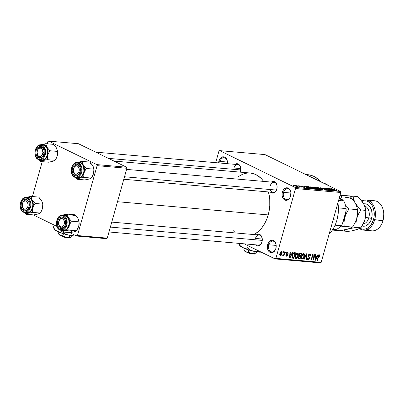<?xml version="1.0" encoding="UTF-8"?>
<svg xmlns="http://www.w3.org/2000/svg" width="404" height="404" viewBox="0 0 404 404"><rect width="100%" height="100%" fill="white"/><g stroke="black" fill="none" stroke-linecap="round" stroke-linejoin="round"><path stroke-width="0.61" d="M275.927 248.243A5.454 3.828 -85 0 0 276.023 247.884A5.454 3.828 95 0 1 275.927 248.243A5.454 3.828 95 0 1 271.897 251.944A5.454 3.828 95 0 1 268.817 244.773L267.675 244.455A6.292 4.414 95 0 1 272.508 240.208A6.292 4.414 95 0 1 276.2 245.713A6.292 4.414 95 0 1 276.003 247.96A6.292 4.414 95 0 1 275.881 248.46L274.26 251.429L272.665 252.52L270.104 252.414L268.66 251.192L267.433 248.101L267.428 245.657L268.625 242.329L270.059 240.829L272.619 240.228L274.892 241.723L276.119 244.814L275.881 248.46A6.292 4.414 95 0 1 270.104 252.414A6.292 4.414 95 0 1 267.675 244.455L268.817 244.773A5.454 3.828 95 0 1 272.851 241.077A5.454 3.828 95 0 1 276.205 245.794A5.454 3.828 -85 0 0 272.983 241.092A5.454 3.828 -85 0 0 268.817 244.773L276.174 245.42L268.817 244.773A5.454 3.828 -85 0 0 270.922 251.672A5.454 3.828 -85 0 0 275.927 248.243M290.658 195.844A5.454 3.828 -85 0 0 290.749 195.486A5.454 3.828 95 0 1 290.658 195.844A5.454 3.828 95 0 1 286.628 199.546A5.454 3.828 95 0 1 283.547 192.375L282.401 192.057A6.292 4.414 95 0 1 287.239 187.809A6.292 4.414 95 0 1 290.93 193.314A6.292 4.414 95 0 1 290.734 195.561A6.292 4.414 95 0 1 290.607 196.061L289.658 198.187L287.396 200.121L285.663 200.288L283.391 198.793L282.164 195.703L282.154 193.253L283.356 189.931L284.79 188.431L287.345 187.825L289.623 189.325L290.85 192.415L290.607 196.061A6.292 4.414 95 0 1 284.83 200.01A6.292 4.414 95 0 1 282.401 192.057L283.547 192.375A5.454 3.828 95 0 1 287.577 188.678A5.454 3.828 95 0 1 290.936 193.395A5.454 3.828 -85 0 0 287.709 188.688A5.454 3.828 -85 0 0 283.547 192.375L290.905 193.021L283.547 192.375A5.454 3.828 -85 0 0 285.653 199.273A5.454 3.828 -85 0 0 290.658 195.844M227.391 163.893L227.124 160.297L226.159 158.358L224.715 157.136L223.018 156.828L221.321 157.469L219.892 158.964L218.938 161.09A6.292 4.414 95 0 0 218.625 162.918L218.938 161.09L220.079 161.408A5.454 3.828 -85 0 0 219.811 163.024A5.454 3.828 95 0 1 220.079 161.408L227.442 162.054L220.079 161.408A5.454 3.828 95 0 1 224.114 157.712A5.454 3.828 95 0 1 227.467 162.428A5.454 3.828 -85 0 0 224.245 157.727A5.454 3.828 -85 0 0 220.079 161.408L218.938 161.09A6.292 4.414 95 0 1 223.771 156.843A6.292 4.414 95 0 1 227.467 162.347A6.292 4.414 95 0 1 227.417 163.691M276.947 188.602A5.035 3.53 95 0 1 276.861 188.931L277.033 185.744L275.892 182.861L273.766 181.462L271.306 182.078A5.873 4.121 95 0 1 277.114 186.582A5.873 4.121 95 0 1 276.927 188.683A5.873 4.121 95 0 1 276.811 189.148L276.861 188.931A5.035 3.53 -85 0 0 276.942 188.607M277.114 186.663A5.035 3.53 -85 0 0 274.139 182.33A5.035 3.53 -85 0 0 270.296 185.729A5.035 3.53 95 0 1 274.018 182.315A5.035 3.53 95 0 1 277.114 186.663M262.044 241.653L262.216 238.461L261.075 235.577L258.949 234.184L256.489 234.795A5.873 4.121 95 0 1 262.292 239.299A5.873 4.121 95 0 1 262.11 241.4A5.873 4.121 95 0 1 261.994 241.865L262.044 241.653A5.035 3.53 -85 0 0 262.125 241.324A5.035 3.53 95 0 1 262.044 241.653L262.05 241.653A5.035 3.53 95 0 1 258.318 245.066L108.989 231.977M262.297 239.38A5.035 3.53 -85 0 0 259.317 235.047A5.035 3.53 -85 0 0 255.474 238.446A5.035 3.53 95 0 1 259.201 235.032A5.035 3.53 95 0 1 262.297 239.38M240.617 170.877A5.035 3.53 95 0 1 240.531 171.21L240.703 168.019L239.562 165.135L237.436 163.741L234.977 164.352A5.873 4.121 95 0 1 240.784 168.857A5.873 4.121 95 0 1 240.597 170.958A5.873 4.121 95 0 1 240.481 171.422L240.531 171.21A5.035 3.53 -85 0 0 240.617 170.882M240.784 168.938A5.035 3.53 -85 0 0 237.81 164.605A5.035 3.53 -85 0 0 233.966 168.003A5.035 3.53 95 0 1 237.688 164.59A5.035 3.53 95 0 1 240.784 168.938M240.759 168.599L233.966 168.003L240.759 168.599M262.272 239.042L255.474 238.446L262.272 239.042M268.2 214.918L117.498 201.707L268.2 214.918A31.891 22.366 -85 0 0 268.483 191.94L269.741 199.5L269.766 205.727L268.928 211.913L267.266 217.827L264.842 223.24L261.747 227.942L258.1 231.755L253.964 234.572A31.891 22.366 -85 0 0 268.2 214.918M275.119 258.924L244.178 243.824L275.119 258.924L275.887 258.393L321.18 262.363L340.819 192.496L295.526 188.527L275.887 258.393L295.526 188.527L295.203 187.466L219.7 150.631L264.994 154.601L340.496 191.435L295.203 187.466L219.7 150.631L218.928 151.157L215.696 162.661L218.928 151.157L219.7 150.631L264.994 154.601L340.496 191.435L295.203 187.466L295.526 188.527L340.819 192.496L340.496 191.435L340.819 192.496L321.18 262.363L320.412 262.893L275.119 258.924L275.887 258.393L321.18 262.363L320.412 262.893L275.119 258.924M295.021 185.461C294.43 185.481 294.566 185.689 295.44 186.087L297.91 186.87C298.5 186.85 298.374 186.648 297.521 186.259L294.652 185.481L297.278 186.759L298.309 186.784L297.4 186.199L294.622 185.522M298.187 185.759L300.132 186.734L299.773 186.815L300.061 186.996L301.354 187.148L298.566 185.79L300.061 186.996L301.354 187.148L298.187 185.759M301.116 185.997L300.722 186.118L301.46 186.512L303.823 187.123L302.46 186.991L304.424 187.35L301.349 186.325L302.934 186.512L302.041 186.178L301.116 185.997L301.025 186.315L301.116 185.997L301.096 186.355L304.015 187.406L304.076 187.092L301.404 186.35L302.934 186.512L301.116 185.997L301.096 186.355M307.914 186.613C307.06 186.618 307.227 186.89 308.414 187.431L311.12 188.395L312.853 188.577L309.025 186.709L307.313 186.653L308.414 187.431L310.934 188.36L312.853 188.577L309.025 186.709L307.914 186.613L307.777 187.092L307.914 186.613L307.308 186.668M315.509 188.102L319.084 189.123L315.256 187.254L313.56 187.299L316.347 188.648L319.084 189.123L315.256 187.254L314.08 187.153L313.964 187.557L314.08 187.153C313.347 187.097 313.337 187.249 314.049 187.597L315.479 188.133M320.165 187.683L322.806 189.451L320.821 187.921L325.493 189.683L320.165 187.683L322.806 189.451L320.821 187.921L325.493 189.683L320.165 187.683M328.26 188.395L331.325 189.89L326.255 188.219L330.083 190.087L327.392 188.623L332.467 190.294L328.639 188.426L331.325 189.89L326.255 188.219L330.083 190.087L327.392 188.623L332.467 190.294L328.26 188.395M333.022 188.789L332.941 189.077L333.022 188.789L333.441 189.34L336.421 190.643L333.29 189.264L333.451 189.006L335.037 189.446L332.739 188.946L336.042 190.607L333.295 189.087L334.916 189.385L332.669 188.835M331.437 188.673L332.255 189.203L329.068 188.466L334.512 190.476L331.836 188.708L331.437 188.673L332.255 189.203L329.068 188.466L334.512 190.476L331.437 188.673M323.16 187.926L322.609 188.001L323.235 188.436L326.998 189.511L325.109 189.299L327.644 189.799L323.463 188.395L323.19 188.178L323.67 188.153L325.71 188.668L323.942 188.052L323.16 187.926L323.043 188.34L323.16 187.926L322.609 187.991L323.089 188.365L326.796 189.395L324.872 189.193L327.159 189.85L327.19 189.431L323.463 188.395L323.574 188.143L325.71 188.668L323.16 187.926M321.135 189.325C321.938 189.289 321.756 189.006 320.589 188.466L317.579 187.451L316.741 187.426L316.913 187.784L321.306 189.335L321.675 189.198L321.2 188.789L318.897 187.794L317.211 187.406L316.711 187.597L317.706 188.234L321.67 189.239M314.908 188.774C315.706 188.744 315.524 188.456 314.357 187.921L311.555 186.946L310.509 186.88L310.615 187.188L314.994 188.784L315.443 188.653L314.969 188.244L312.671 187.249L310.979 186.86L310.479 187.047L311.479 187.688L315.438 188.693M305.863 186.431L306.681 186.961L303.5 186.224L308.939 188.234L306.262 186.466L305.863 186.431L306.681 186.961L303.5 186.224L308.939 188.234L305.863 186.431M299.273 185.855L300.197 186.153L299.273 185.855M296.672 185.623L297.596 185.926L296.672 185.623M293.097 185.31L294.021 185.613L293.097 185.31M282.876 252.5L283.098 251.707L283.477 251.737L283.255 252.53L282.876 252.5L283.255 252.53L283.477 251.737L283.098 251.707L282.876 252.5M284.027 253.934L284.613 251.838L284.992 251.869L283.855 255.914L283.477 255.878L283.659 255.237L283.103 255.899L282.704 255.666L282.977 255.096L283.608 254.949L284.027 253.934L283.724 254.752L282.704 255.666L283.007 255.914L283.659 255.237L283.477 255.878L283.855 255.914L284.992 251.869L284.613 251.838L284.027 253.934M285.476 252.727L285.699 251.934L286.077 251.965L285.855 252.763L285.476 252.727L285.855 252.763L286.077 251.965L285.699 251.934L285.476 252.727M286.598 255.636L286.295 254.944L285.896 254.985L286.451 256.212L286.002 255.995L286.451 256.212L287.628 255.136L287.244 254.949L287.628 255.136L287.037 253.813L286.279 253.444L287.037 253.813L286.3 253.348L286.729 253.561L286.401 253.02L286.734 253.182L287.421 252.601L286.845 252.318L287.421 252.601L287.769 253.444L288.168 253.409L287.805 253.227L288.168 253.409L287.608 252.025L286.325 253.252L286.825 252.338L287.875 252.096L288.168 253.409L287.769 253.444L287.421 252.601L286.709 253.283L287.663 254.444L287.451 255.581L286.623 256.212L285.906 255.843L285.896 254.985L286.295 254.944L286.598 255.636L287.244 255.091L286.325 254.172L286.325 253.252L287.224 255.187L286.598 255.636L285.85 255.303M291.496 254.141L292.289 252.51L292.688 252.545L289.971 258.005L289.572 257.969L289.926 252.303L290.319 252.338L290.183 254.025L291.496 254.141L290.183 254.025L290.319 252.338L289.926 252.303L289.572 257.969L289.971 258.005L292.688 252.545L292.289 252.51L291.496 254.141M297.475 252.889L298.218 253.49L298.349 254.798L297.172 257.873L295.693 258.56L295.122 257.984L294.976 256.974L295.839 254.091L296.612 253.182L297.475 252.889L296.152 253.646L295.213 255.611C294.713 257.146 294.935 258.141 295.869 258.595C297.036 258.313 297.799 257.378 298.157 255.798L298.319 253.858L296.743 253.091L298.319 253.858L297.773 252.97M303.707 253.439L304.444 254.035L304.581 255.348L303.404 258.424L301.924 259.105L301.349 258.53L301.207 257.525L302.071 254.636L302.843 253.727L303.707 253.439L302.379 254.192L301.445 256.156C300.945 257.691 301.162 258.686 302.101 259.141C303.263 258.858 304.025 257.929 304.389 256.343L304.55 254.404L302.975 253.636L304.55 254.404L304.005 253.515M319.317 255.469L318.756 255.197L319.317 255.469L319.453 256.666L319.852 256.626L319.503 256.459L319.852 256.626L320.003 255.267L319.519 254.823L320.019 255.343L319.852 256.626L319.453 256.666L319.493 255.56L318.897 255.692L317.458 260.413L317.074 260.378L318.463 255.692L319.519 254.823L318.135 256.606L317.074 260.378L317.458 260.413L318.791 255.853L319.413 255.495L318.771 255.182M317.069 256.383L317.862 254.752L318.261 254.788L315.544 260.242L315.145 260.206L315.499 254.545L315.893 254.581L315.756 256.267L317.069 256.383L315.756 256.267L315.893 254.581L315.499 254.545L315.145 260.206L315.544 260.242L318.261 254.788L317.862 254.752L317.069 256.383M313.433 258.924L314.686 254.475L315.064 254.505L313.499 260.065L313.095 260.03L312.746 255.434L311.494 259.888L311.115 259.858L312.681 254.298L313.085 254.333L313.433 258.924L313.085 254.333L312.681 254.298L311.115 259.858L311.494 259.888L312.746 255.434L313.095 260.03L313.499 260.065L315.064 254.505L314.686 254.475L313.433 258.924L312.994 258.706L313.433 258.924M308.292 259.014L307.843 257.868L307.444 257.909L308.121 259.666L307.565 259.398L308.121 259.666L309.631 258.237L309.282 258.07L309.631 258.237L309.05 256.626L307.924 256.075L309.05 256.626L308.065 255.323L308.404 255.49L309.439 254.606L308.742 254.268L309.439 254.606L309.984 255.984L310.383 255.944C310.686 254.813 310.444 254.151 309.656 253.959L308.02 255.469L309.161 254.02L309.913 254.01L310.439 254.596L310.383 255.944L309.984 255.984L309.999 255.045L309.53 254.621L308.823 254.803L308.373 255.601L308.505 256.262L309.641 257.191L309.398 258.812L308.348 259.661L307.409 259.11L307.444 257.909L307.843 257.868L307.858 258.752L308.363 259.02L309.292 258.035L309.201 257.459L308.035 256.596L308.02 255.469L308.227 256.838L309.292 257.611L309.257 258.186L308.292 259.014L307.343 258.605M303.838 259.216L306.591 253.762L306.964 253.798L306.525 259.454L306.131 259.419L306.616 254.434L304.237 259.252L303.838 259.216L304.237 259.252L306.616 254.434L306.131 259.419L306.525 259.454L306.964 253.798L306.591 253.762L303.838 259.216M298.894 254.762L299.879 253.318L301.682 253.333L300.116 258.893L298.733 258.752L298.283 258.353L298.344 257.131L299.026 256.171L298.894 254.762L299.026 256.171L298.288 257.298L298.94 258.787L300.116 258.893L301.682 253.333L300.505 253.232L298.894 254.762M292.254 258.095L293.89 258.343L291.885 257.368L293.89 258.343L295.45 252.788L294.339 252.692C293.198 252.889 292.461 253.783 292.112 255.373L293.395 252.97L295.45 252.788L293.89 258.343L292.057 257.888L292.112 255.373L292.329 258.141M279.861 253.535L280.689 251.874L281.381 251.49L281.962 251.737L282.078 253.323L281.164 255.308L280.098 255.611L279.689 254.439L279.861 253.535L280.341 255.676L281.987 253.677L281.517 251.495L279.861 253.535M48.626 141.107L78.427 143.718L126.573 167.211L96.773 164.6L48.626 141.107L47.854 141.637L47.243 143.809L47.854 141.637L48.626 141.107L96.773 164.6L97.096 165.66L77.457 235.527L107.257 238.138L126.896 168.271L97.096 165.66L96.773 164.6L126.573 167.211L78.427 143.718L48.626 141.107M106.484 238.668L76.689 236.052L69.639 232.613L76.689 236.052L77.457 235.527L97.096 165.66L126.896 168.271L126.573 167.211L126.896 168.271L107.257 238.138L106.484 238.668L107.257 238.138L77.457 235.527L76.689 236.052L106.484 238.668M56.903 226.402L33.31 214.893L56.903 226.402M42.228 161.656L32.426 196.526L42.228 161.656M250.172 173.003L253.808 173.755L257.883 175.745L261.56 178.851L263.661 181.406A31.891 22.366 -85 0 0 250.192 173.008L113.973 161.065M240.244 172.134A5.873 4.121 95 0 0 240.481 171.422L240.107 172.473M261.994 241.865L261.105 243.849L258.994 245.657L257.378 245.814L255.611 244.829A5.873 4.121 95 0 0 261.994 241.865M276.811 189.148L275.301 191.92L273.811 192.94L272.195 193.092L270.428 192.112A5.873 4.121 95 0 0 276.811 189.148M237.739 176.967L242.91 174.053L247.288 173.018L249.49 172.963M235.037 232.386L233.047 230.477M307.676 174.674L311.696 175.508L313.994 176.447L318.296 179.275L320.958 181.906A35.249 24.72 -85 0 0 307.702 174.674L305.803 174.513M240.542 171.21L240.542 171.21A5.035 3.53 95 0 1 240.198 172.129M270.301 189.537A5.035 3.53 -85 0 0 273.584 192.344A5.035 3.53 -85 0 0 276.861 188.931A5.035 3.53 95 0 1 273.139 192.349L123.806 179.26M222.341 157.181L222.473 156.843M320.003 255.267L319.185 254.868L320.003 255.267L319.519 254.823M318.458 255.692L318.791 255.853L318.458 255.692M318.19 256.429L318.529 256.596L318.19 256.429M317.115 260.247L317.458 260.413L317.115 260.247M315.155 260.055L315.544 260.242L315.155 260.055M315.398 256.096L315.756 256.267L315.398 256.096M316.756 257.02L315.479 259.646L315.191 259.504L315.479 259.646L315.585 258.484L315.261 258.328L315.585 258.484L315.701 256.929L315.357 256.762L316.756 257.02L315.383 256.353L316.756 257.02L315.701 256.929L315.479 259.646L316.756 257.02M313.085 259.863L313.499 260.065L313.085 259.863M312.408 255.267L312.746 255.434L312.408 255.267M311.156 259.721L311.494 259.888L311.156 259.721M309.999 254.05L309.656 253.959M309.439 254.606L308.782 254.232M307.803 259.58L308.121 259.666M306.146 259.267L306.525 259.454L306.146 259.267M306.328 254.293L306.616 254.434L306.328 254.293M305.899 255.141L306.207 255.293L305.899 255.141M303.904 259.09L304.237 259.252L303.904 259.09M304.045 256.176L304.389 256.343L304.045 256.176M301.571 258.878L302.101 259.141L301.571 258.878M301.808 259.06L302.101 259.141M302.283 258.489L303.157 258.07L303.894 256.676L304.177 254.904L303.773 254.161L302.823 253.742L303.525 254.086L302.434 254.788L301.818 256.207L301.475 256.04L301.818 256.207L301.626 257.474L301.222 257.277L302.283 258.489L301.626 257.474L301.818 256.207L303.525 254.086L304.01 256.303L302.283 258.489L301.227 258.02M303.525 254.086L302.859 253.717M298.208 257.959L300.116 258.893L298.208 257.959M298.359 258.504L298.94 258.787L298.359 258.504M298.576 258.696L298.94 258.787M299.263 258.151L299.919 258.207L300.389 256.55L299.919 258.207L298.839 258.065L299.263 258.151L298.364 257.08L298.697 257.242L299.263 256.505L298.859 256.308L300.389 256.55L298.809 255.777L300.389 256.55L299.167 256.545L298.667 257.343L298.834 258.06L298.208 257.757M299.824 255.833L300.571 255.899L301.116 253.949L299.425 253.682L299.904 253.914L299.273 254.793L298.935 254.626L299.516 255.772L299.824 255.833L299.273 254.793L299.904 253.914L301.116 253.949L299.849 253.333L301.116 253.949L300.571 255.899L298.778 255.419M297.814 255.631L298.157 255.798L297.814 255.631M295.339 258.333L295.869 258.595L295.339 258.333M295.576 258.515L295.869 258.595M296.051 257.944L296.925 257.525L297.667 256.131L297.945 254.353L297.546 253.616L296.592 253.197L297.294 253.54L296.203 254.242L295.587 255.656L295.248 255.495L295.587 255.656L295.395 256.929L294.991 256.732L296.051 257.944L295.395 256.929L295.587 255.656L297.294 253.54L297.778 255.757L296.051 257.944L294.996 257.474M293.021 257.606L293.693 257.661L294.89 253.404L293.693 257.661L292.511 257.444L291.86 257.126L292.511 257.444L292.491 255.414L292.148 255.247L292.491 255.414L293.026 254.071L292.688 253.904L293.026 254.071L294.208 253.343L293.41 252.954L294.89 253.404L293.658 252.803L294.89 253.404L293.728 253.389L293.077 253.98L292.274 256.661L292.44 257.368L293.021 257.606L292.511 257.444M289.582 257.813L289.971 258.005L289.582 257.813M289.83 253.853L290.183 254.025L289.83 253.853M291.183 254.783L289.905 257.404L289.618 257.262L289.905 257.404L290.011 256.242L289.688 256.086L290.011 256.242L290.128 254.687L289.784 254.52L291.183 254.783L289.809 254.111L291.183 254.783L290.128 254.687L289.905 257.404L291.183 254.783M287.87 252.096L287.608 252.025M286.199 256.151L286.451 256.212M285.512 252.591L285.855 252.763L285.512 252.591M283.517 255.747L283.855 255.914L283.517 255.747M282.704 255.666L283.007 255.914M282.911 252.364L283.255 252.53L282.911 252.364M281.644 253.51L281.987 253.677L281.644 253.51M279.937 255.485L280.341 255.676L279.937 255.485M280.517 255.101L281.219 254.591L281.755 252.909L281.644 252.263L280.775 251.788L281.346 252.071L280.79 252.379L280.255 253.53L279.911 253.364L280.255 253.53L280.219 254.914L280.517 255.101L280.255 253.53L281.346 252.071L281.608 253.646L280.517 255.101L279.684 254.727M332.573 189.41L333.861 190.34L331.487 189.41L332.573 189.41L333.886 190.259L331.517 189.314L332.573 189.41M323.463 188.395L323.574 188.143M327.073 189.84L327.19 189.431L327.073 189.84M327.159 189.85L327.19 189.431M317.074 187.89L317.211 187.406L317.074 187.89M320.2 188.431C321.13 188.85 321.291 189.072 320.685 189.102L318.099 188.274C317.211 187.87 317.064 187.653 317.66 187.623L320.877 188.799L321.089 189.042L320.816 189.112L319.519 188.845L317.266 187.683L320.2 188.431M321.018 189.309L321.094 189.042L320.685 189.102M314.08 187.153C313.347 187.097 313.337 187.249 314.049 187.597M317.115 188.314L318.211 189.047L316.18 188.582L316.039 188.234L317.115 188.314L318.256 188.87L316.287 188.496L316.039 188.234L317.115 188.314M315.322 187.441L316.615 188.269L315.918 188.027L315.812 188.41L315.918 188.027L314.393 187.754L314.176 187.355L315.322 187.441L316.665 188.092L314.504 187.668L314.176 187.355L315.322 187.441M314.443 187.638L314.176 187.355M310.843 187.345L310.979 186.86L310.843 187.345M313.969 187.885C314.903 188.304 315.064 188.527 314.453 188.557L311.868 187.729C310.979 187.32 310.838 187.108 311.428 187.077L314.65 188.254L314.862 188.496L314.453 188.557L313.287 188.294L311.065 187.108L313.969 187.885M310.959 187.416L311.428 187.077M309.09 186.89L311.979 188.501L307.964 187.198L309.09 186.89L312.029 188.325L308.797 187.466L308.015 187.022L309.09 186.89M307 187.168L308.287 188.097L305.919 187.173L307 187.168L308.313 188.017L305.944 187.072L307 187.168M303.99 187.4L304.076 187.092L303.99 187.4M304.015 187.406L304.076 187.092M297.91 186.87L298.309 186.805M297.142 186.224L297.485 186.805L295.753 186.234L295.41 185.653L297.309 186.305L297.738 186.648L296.819 186.522L295.198 185.683L297.142 186.224M317.19 187.961L317.66 187.623M314.787 188.764L314.862 188.496L314.453 188.557M308.015 187.022L308.409 186.835M295.127 185.926L295.41 185.653M323.134 182.967A28.532 20.013 95 0 1 328.543 185.603A28.532 20.013 -85 0 0 323.134 182.967M337.906 202.864A28.532 20.013 95 0 1 338.39 207.616A28.532 20.013 95 0 1 337.497 217.806A28.532 20.013 95 0 1 336.931 220.069A28.532 20.013 -85 0 0 337.906 202.864M337.497 217.806L337.527 217.66A27.694 19.422 -85 0 0 338.395 207.767L338.39 207.616M333.164 219.736L336.931 220.069L333.164 219.736M329.164 233.956A28.532 20.013 -85 0 0 336.931 220.069A28.532 20.013 95 0 1 329.164 233.956M338.39 207.732L338.34 211.868L337.522 217.675M41.127 199.929L38.693 197.076L30.951 196.394L38.693 197.076L41.627 200.682A8.171 5.727 -85 0 0 39.254 198.349M27.533 213.484L28.331 213.231A8.171 5.727 95 0 1 25.376 212.969L25.937 214.246L28.331 213.231L32.517 212.383L40.259 213.059L37.865 214.069L33.678 214.923L25.937 214.246L27.533 213.484M27.098 200.323A5.035 3.53 -85 0 0 22.361 203.959A5.035 3.53 95 0 1 26.199 200.071A5.035 3.53 95 0 1 27.098 200.323A5.035 3.53 95 0 1 29.295 204.419A5.035 3.53 -85 0 0 27.098 200.323L26.725 199.475L27.098 200.323M22.215 205.601A5.035 3.53 -85 0 0 24.422 209.848L23.599 210.59A5.873 4.121 95 0 1 21.331 203.162A5.873 4.121 95 0 1 26.725 199.475L28.073 200.611L28.977 202.424L29.224 205.782L28.613 207.949L27.482 209.676L25.992 210.691L24.376 210.848L22.882 210.12L21.735 208.616L21.109 206.565L21.331 203.162L22.225 201.182L23.558 199.783L25.139 199.182L26.725 199.475A5.873 4.121 95 0 1 29.295 204.338A5.873 4.121 95 0 1 29.108 206.434A5.873 4.121 95 0 1 23.599 210.59L24.422 209.848A5.035 3.53 95 0 1 22.215 205.601A5.035 3.53 95 0 0 25.321 210.1A5.035 3.53 95 0 1 24.422 209.848A5.035 3.53 -85 0 0 29.123 206.358M23.513 212.211A7.555 5.297 -85 0 0 25.412 212.595A7.555 5.297 -85 0 0 30.729 206.121A7.555 5.297 -85 0 0 27.528 197.92A0.505 0.348 116 0 0 27.038 198.364A7.05 4.944 95 0 1 29.76 207.277A7.05 4.944 95 0 1 23.291 211.701A0.505 0.348 116 0 0 23.513 212.211A0.505 0.348 -64 0 1 23.291 211.701L25.189 212.055L27.088 211.332L28.694 209.656L29.76 207.277L30.128 204.55L29.739 201.904L28.654 199.727L27.038 198.364L26.103 198.056L24.169 198.243L22.382 199.465L20.569 202.788L20.2 205.515L20.589 208.161L21.675 210.338L23.291 211.701A7.05 4.944 95 0 1 20.569 202.788A7.05 4.944 95 0 1 27.038 198.364A0.505 0.348 -64 0 1 27.528 197.92A7.555 5.297 95 0 1 30.664 206.51A7.555 5.297 95 0 1 24.861 212.59A7.555 5.297 95 0 1 23.513 212.211M26.538 212.716L28.613 212.519L30.527 211.211L32.471 207.646L32.865 204.727L32.451 201.889L31.285 199.561L29.558 198.096A7.555 5.297 -85 0 0 28.209 197.718L26.179 197.541C20.049 196.602 17.65 209.833 23.427 212.186L26.886 212.767A7.555 5.297 -85 0 0 32.694 206.686A7.555 5.297 -85 0 0 29.558 198.096L27.517 197.723M42.046 201.53L42.763 204.136L42.667 207.51L42.016 209.838L40.259 213.059L32.517 212.383L32.87 207.838L31.638 210.6L29.068 212.953L27.578 213.378L25.376 212.969L25.937 214.246L24.301 212.469L25.937 214.246L33.678 214.923L37.112 214.211M30.951 196.394L25.896 197.526L27.517 197.107L29.007 197.238L30.396 197.92L32.093 199.849L30.951 196.394L26.765 197.248A8.171 5.727 95 0 1 32.093 199.849L33.244 203.626L32.87 207.838L35.027 203.454L32.093 199.849L30.951 196.394M41.627 200.682L42.763 204.136L35.027 203.454L42.763 204.136L42.566 208.035A8.171 5.727 -85 0 0 42.824 205.111L42.561 208.06M42.556 208.09A8.171 5.727 -85 0 0 42.572 208.03L41.511 210.949L40.259 213.059L38.602 213.792M24.71 212.57A8.171 5.727 95 0 0 25.376 212.969L24.7 212.565M26.028 197.531L26.765 197.248A8.171 5.727 95 0 0 26.028 197.531M26.179 197.541A7.555 5.297 95 0 1 27.528 197.92A7.555 5.297 -85 0 0 25.629 197.531M22.215 205.53L22.22 205.681A5.035 3.53 -85 0 0 24.74 209.979A5.035 3.53 -85 0 0 28.603 207.828A5.035 3.53 -85 0 0 29.128 206.358A5.035 3.53 95 0 1 25.321 210.1A5.035 3.53 95 0 0 28.603 207.828L27.533 207.318A4.197 2.944 95 0 1 24.311 209.11A4.197 2.944 95 0 1 22.215 205.53A4.197 2.944 95 0 1 22.346 204.03A4.197 2.944 95 0 1 22.796 202.747L22.917 202.343A5.035 3.53 -85 0 0 22.377 203.884L22.346 204.03M32.87 207.838A8.171 5.727 95 0 1 28.331 213.231L32.517 212.383L32.87 207.838L35.027 203.454L32.093 199.849A8.171 5.727 95 0 1 32.87 207.838M22.361 203.959A5.035 3.53 95 0 1 22.917 202.343A5.035 3.53 95 0 1 26.199 200.071A5.035 3.53 95 0 1 29.295 204.419A5.035 3.53 -85 0 0 26.755 200.182A5.035 3.53 -85 0 0 22.917 202.343L24.735 200.934L25.886 200.914L26.927 201.525L28.088 204.166L27.831 206.59L27.144 207.959L26.154 208.883L25.013 209.222L23.892 208.918L22.967 208.03L22.24 205.899L22.796 202.747A4.197 2.944 95 0 1 26.927 201.525A4.197 2.944 95 0 1 27.533 207.318L28.603 207.828A5.035 3.53 95 0 0 29.128 206.358M65.589 223.165L64.418 223.053A4.197 2.944 95 0 1 61.378 226.942A4.197 2.944 95 0 1 58.545 223.255A4.197 2.944 95 0 1 58.565 222.458L59.141 225.503L60.534 226.796L61.676 226.912L62.792 226.397L64.044 224.629L64.347 221.432L63.448 219.448L62.448 218.721L61.307 218.604L59.701 219.594L58.565 222.458A4.197 2.944 95 0 1 58.676 221.756A4.197 2.944 95 0 1 62.135 218.62A4.197 2.944 95 0 1 64.418 223.053L65.589 223.165M58.545 223.255L58.55 223.407A5.035 3.53 -85 0 0 61.625 227.826A5.035 3.53 -85 0 0 65.453 224.079A5.035 3.53 95 0 1 61.65 227.826A5.035 3.53 95 0 1 58.545 223.326A5.035 3.53 -85 0 0 60.746 227.573A5.035 3.53 -85 0 0 65.453 224.084M262.262 240.405L110.363 227.088L262.262 240.405M58.691 221.685A5.035 3.53 95 0 1 62.529 217.791A5.035 3.53 95 0 1 63.428 218.044A5.035 3.53 95 0 1 65.625 222.139A5.035 3.53 -85 0 0 63.428 218.044A5.035 3.53 -85 0 0 58.691 221.685A5.035 3.53 95 0 1 62.529 217.791A5.035 3.53 95 0 1 65.625 222.139A5.035 3.53 -85 0 0 62.504 217.791A5.035 3.53 -85 0 0 58.706 221.609L58.676 221.756M37.032 152.813A4.197 2.944 95 0 1 37.052 152.015L37.633 155.06L38.496 156.06L39.587 156.494L40.738 156.287L41.774 155.479L42.91 152.611A4.197 2.944 95 0 1 39.865 156.499A4.197 2.944 95 0 1 37.032 152.813L37.037 152.964A5.035 3.53 -85 0 0 40.112 157.383A5.035 3.53 -85 0 0 43.945 153.636A5.035 3.53 95 0 1 40.137 157.383A5.035 3.53 95 0 1 37.037 152.884A5.035 3.53 -85 0 0 39.239 157.131L38.42 157.873A5.873 4.121 95 0 1 36.153 150.445A5.873 4.121 95 0 1 41.541 146.758L41.915 147.601A5.035 3.53 -85 0 0 37.178 151.242A5.035 3.53 95 0 1 41.016 147.349A5.035 3.53 95 0 1 44.112 151.697A5.035 3.53 -85 0 0 40.991 147.349A5.035 3.53 -85 0 0 37.193 151.167L37.163 151.313A4.197 2.944 95 0 1 40.622 148.177A4.197 2.944 95 0 1 42.91 152.611L44.081 152.722L42.91 152.611L42.329 149.571L41.466 148.571L40.375 148.137L39.228 148.344L38.193 149.152L37.052 152.015A4.197 2.944 95 0 1 37.163 151.313M108.439 158.363L240.754 169.963L108.439 158.363M73.508 168.968A5.035 3.53 95 0 1 77.346 165.074A5.035 3.53 95 0 1 78.245 165.327A5.035 3.53 95 0 1 80.441 169.422A5.035 3.53 -85 0 0 78.245 165.327A5.035 3.53 -85 0 0 73.508 168.968A5.035 3.53 95 0 1 74.063 167.347A5.035 3.53 95 0 1 77.346 165.074A5.035 3.53 95 0 1 80.441 169.422A5.035 3.53 -85 0 0 77.901 165.191A5.035 3.53 -85 0 0 74.063 167.347L73.942 167.751A4.197 2.944 95 0 1 78.078 166.529A4.197 2.944 95 0 1 78.679 172.326L79.75 172.836A5.035 3.53 -85 0 0 80.275 171.362A5.035 3.53 95 0 1 79.75 172.836A5.035 3.53 95 0 1 76.467 175.109A5.035 3.53 95 0 1 73.361 170.609A5.035 3.53 -85 0 0 75.568 174.856A5.035 3.53 -85 0 0 80.275 171.367A5.035 3.53 95 0 1 76.467 175.109A5.035 3.53 95 0 1 75.568 174.856A5.035 3.53 95 0 1 73.361 170.609M124.508 176.76L276.422 190.077L124.508 176.76M73.942 167.751L74.796 166.584L75.881 165.943L77.033 165.923L78.078 166.529L79.234 169.175L78.977 171.599L78.29 172.968L77.3 173.892L75.583 174.154L74.543 173.548L73.387 170.902L74.063 167.347A5.035 3.53 -85 0 0 73.523 168.887L73.493 169.039A4.197 2.944 95 0 1 73.942 167.751M73.361 170.538L73.366 170.69A5.035 3.53 -85 0 0 75.886 174.988A5.035 3.53 -85 0 0 79.75 172.836L78.679 172.326A4.197 2.944 95 0 1 75.457 174.119A4.197 2.944 95 0 1 73.361 170.538A4.197 2.944 95 0 1 73.493 169.039M339.143 198.455L343.759 200.945L338.572 200.49L343.759 200.945A17.625 12.362 95 0 1 346.087 208.565L346.213 210.287L342.324 224.129L341.259 225.745L335.078 225.2L341.259 225.745A17.625 12.362 95 0 1 335.724 229.528A17.625 12.362 -85 0 0 341.259 225.745L342.324 224.129L346.213 210.287L346.087 208.565A17.625 12.362 -85 0 0 343.759 200.945L339.143 198.455M338.401 207.893L346.087 208.565L338.401 207.893M332.886 229.28L335.724 229.528L332.886 229.28M64.024 214.736L63.095 214.973A8.171 5.727 95 0 1 66.049 215.236L67.281 214.12L62.226 215.251L63.847 214.832L65.337 214.963L66.726 215.645L68.422 217.574L67.281 214.12L64.024 214.736M65.453 224.079A5.035 3.53 95 0 1 61.65 227.826A5.035 3.53 95 0 1 60.746 227.573L59.928 228.316A5.873 4.121 95 0 1 57.661 220.887A5.873 4.121 95 0 1 63.054 217.201L64.403 218.337L65.307 220.15L65.554 223.508L64.943 225.674L63.807 227.396L62.322 228.417L60.706 228.573L59.211 227.846L58.065 226.341L57.439 224.291L57.429 222.008L58.04 219.842L59.176 218.115L61.469 216.908L63.054 217.201L63.428 218.044L63.054 217.201A5.873 4.121 95 0 1 65.62 222.064A5.873 4.121 95 0 1 65.438 224.159A5.873 4.121 95 0 1 59.928 228.316L60.746 227.573A5.035 3.53 95 0 1 58.545 223.326M62.867 230.442L64.943 230.245L66.852 228.932L68.311 226.715L69.099 223.927L68.776 219.614L67.614 217.286L65.882 215.822L63.857 215.645L65.882 215.822A7.555 5.297 -85 0 0 64.534 215.443L62.509 215.266A7.555 5.297 95 0 1 63.857 215.645A7.555 5.297 95 0 1 66.993 224.235A7.555 5.297 95 0 1 61.191 230.315A7.555 5.297 95 0 1 59.843 229.937A0.505 0.348 -64 0 1 59.615 229.427A7.05 4.944 95 0 1 56.898 220.513A7.05 4.944 95 0 1 63.367 216.089A0.505 0.348 -64 0 1 63.857 215.645A7.555 5.297 -85 0 0 61.958 215.256M77.457 217.655L75.023 214.802L67.281 214.12L75.023 214.802L77.957 218.407L79.093 221.862L71.351 221.18L68.422 217.574L69.574 221.352L69.2 225.563L71.351 221.18L79.093 221.862L78.74 226.402L76.583 230.785L68.847 230.103L69.2 225.563L67.402 229.083L64.655 230.957L68.847 230.103L76.583 230.785L74.195 231.795L70.003 232.648L62.267 231.967L64.655 230.957L63.155 231.103L61.029 230.29M61.039 230.295A8.171 5.727 95 0 0 64.655 230.957L68.847 230.103L69.2 225.563A8.171 5.727 95 0 1 64.655 230.957L62.267 231.967L60.625 230.194L62.267 231.967L70.003 232.648L73.442 231.936M78.886 225.816A8.171 5.727 -85 0 0 78.896 225.755A8.171 5.727 -85 0 0 79.154 222.836L78.376 219.251M79.154 222.821L78.891 225.786M79.149 222.68L78.74 226.402A8.171 5.727 -85 0 0 78.74 226.397L78.735 226.402A8.171 5.727 -85 0 0 78.74 226.402L76.583 230.785L74.932 231.517M62.357 215.256L63.095 214.973A8.171 5.727 95 0 0 62.357 215.256M62.509 215.266C56.373 214.327 53.979 227.558 59.757 229.911L63.216 230.492A7.555 5.297 -85 0 0 69.018 224.412A7.555 5.297 -85 0 0 65.882 215.822L63.847 215.443M63.367 216.089L61.464 215.736L59.57 216.458L57.964 218.135L56.898 220.513L56.53 223.24L57.378 227.058L58.757 228.861L60.55 229.735L62.489 229.548L64.271 228.326L65.635 226.255L66.367 223.654L66.069 219.63L64.983 217.453L63.367 216.089A7.05 4.944 95 0 1 66.089 224.998A7.05 4.944 95 0 1 59.615 229.427A0.505 0.348 116 0 0 59.843 229.937A7.555 5.297 -85 0 0 61.741 230.32A7.555 5.297 -85 0 0 67.059 223.846A7.555 5.297 -85 0 0 63.857 215.645A0.505 0.348 116 0 0 63.367 216.089M68.422 217.574A8.171 5.727 95 0 1 69.2 225.563L71.351 221.18L68.422 217.574L67.281 214.12L66.049 215.236A8.171 5.727 95 0 1 68.422 217.574M71.24 231.532A8.171 5.727 -85 0 0 74.195 231.795M77.957 218.407A8.171 5.727 -85 0 0 72.629 215.812M55.944 147.213L53.51 144.359L45.773 143.678L53.51 144.359L56.444 147.965A8.171 5.727 -85 0 0 54.075 145.632M42.349 160.767L43.147 160.514A8.171 5.727 95 0 1 40.193 160.252L40.754 161.524L43.147 160.514L47.334 159.661L55.075 160.343L52.682 161.353L48.495 162.206L40.754 161.524L42.349 160.767M37.178 151.242A5.035 3.53 95 0 1 41.016 147.349A5.035 3.53 95 0 1 41.915 147.601L41.541 146.758A5.873 4.121 95 0 1 44.112 151.621A5.873 4.121 95 0 1 43.925 153.717A5.873 4.121 95 0 1 38.42 157.873L36.557 155.899L35.845 152.717L36.153 150.445L37.663 147.672L39.961 146.465L41.541 146.758L43.41 148.733L44.036 150.783L43.814 154.182L42.92 156.166L40.809 157.974L38.42 157.873L39.239 157.131A5.035 3.53 -85 0 0 43.945 153.641A5.035 3.53 95 0 1 40.137 157.383A5.035 3.53 95 0 1 39.239 157.131A5.035 3.53 95 0 1 37.037 152.884M38.33 159.494A7.555 5.297 -85 0 0 40.233 159.878A7.555 5.297 -85 0 0 45.546 153.404A7.555 5.297 -85 0 0 42.349 145.203A0.505 0.348 116 0 0 41.854 145.647A7.05 4.944 95 0 1 44.576 154.555A7.05 4.944 95 0 1 38.107 158.984A0.505 0.348 116 0 0 38.33 159.494A0.505 0.348 -64 0 1 38.107 158.984L39.042 159.292L40.976 159.105L42.763 157.883L44.122 155.813L44.854 153.212L44.844 150.475L44.092 148.016L42.718 146.213L40.925 145.334L38.986 145.526L37.203 146.743L35.385 150.071L35.017 152.798L35.406 155.444L36.491 157.621L38.107 158.984A7.05 4.944 95 0 1 35.385 150.071A7.05 4.944 95 0 1 41.854 145.647A0.505 0.348 -64 0 1 42.349 145.203A7.555 5.297 95 0 1 45.485 153.793A7.555 5.297 95 0 1 39.678 159.873A7.555 5.297 95 0 1 38.33 159.494M41.354 159.999L43.43 159.802L45.344 158.489L46.803 156.272L47.586 153.485L47.576 150.551L46.773 147.92L45.299 145.985L44.374 145.379A7.555 5.297 -85 0 0 43.026 145.001L41.001 144.824C34.865 143.885 32.471 157.116 38.244 159.469L41.708 160.05A7.555 5.297 -85 0 0 47.51 153.969A7.555 5.297 -85 0 0 44.374 145.379L42.339 145.001M56.868 148.808L57.585 151.419L57.489 154.793L56.833 157.121L55.075 160.343L47.334 159.661L47.692 155.121L46.455 157.883L43.885 160.237L42.395 160.661L40.193 160.252L40.754 161.524L39.117 159.752L40.754 161.524L48.495 162.206L51.934 161.494M45.773 143.678L40.713 144.809L42.334 144.39L43.824 144.521L45.844 145.733L46.909 147.132L45.773 143.678L41.582 144.531A8.171 5.727 95 0 1 46.909 147.132L48.066 150.909L47.692 155.121L49.843 150.737L46.909 147.132L45.773 143.678M56.444 147.965L57.585 151.419L49.843 150.737L57.585 151.419L57.388 155.318A8.171 5.727 -85 0 0 57.646 152.394L57.383 155.343M57.373 155.373A8.171 5.727 -85 0 0 57.388 155.313L56.328 158.232L55.075 160.343L53.419 161.075M40.193 160.252L39.516 159.848A8.171 5.727 95 0 0 40.193 160.252M40.844 144.814L41.582 144.531A8.171 5.727 95 0 0 40.844 144.814M41.001 144.824A7.555 5.297 95 0 1 42.349 145.203A7.555 5.297 -85 0 0 40.445 144.814M41.915 147.601A5.035 3.53 95 0 1 44.112 151.697A5.035 3.53 -85 0 0 41.915 147.601M47.692 155.121A8.171 5.727 95 0 1 43.147 160.514L47.334 159.661L47.692 155.121L49.843 150.737L46.909 147.132A8.171 5.727 95 0 1 47.692 155.121M78.846 162.019L77.911 162.257A8.171 5.727 95 0 1 80.866 162.519L82.098 161.403L77.043 162.534L78.664 162.115L80.154 162.246L81.542 162.923L83.239 164.857L82.098 161.403L78.846 162.019M74.75 175.599L75.568 174.856L74.75 175.599L74.033 175.124L72.498 172.649L72.175 170.443L72.483 168.17L73.371 166.185L74.705 164.787L76.29 164.191L77.871 164.484A5.873 4.121 95 0 1 80.441 169.347A5.873 4.121 95 0 1 80.255 171.442A5.873 4.121 95 0 1 74.75 175.599A5.873 4.121 95 0 1 72.483 168.17A5.873 4.121 95 0 1 77.871 164.484L79.219 165.62L80.123 167.433L80.447 169.64L80.138 171.907L79.25 173.892L77.911 175.291L76.331 175.892L74.75 175.599M78.245 165.327L77.871 164.484L78.245 165.327M77.684 177.725L79.76 177.523L81.674 176.215L83.133 173.998L83.916 171.21L83.598 166.892L82.436 164.564L80.704 163.105L78.674 162.923L80.704 163.105A7.555 5.297 -85 0 0 79.356 162.726L77.326 162.544A7.555 5.297 95 0 1 78.674 162.923A7.555 5.297 95 0 1 81.815 171.518A7.555 5.297 95 0 1 76.008 177.593A7.555 5.297 95 0 1 74.659 177.215A0.505 0.348 -64 0 1 74.437 176.71A7.05 4.944 95 0 1 71.715 167.796A7.05 4.944 95 0 1 78.184 163.373A0.505 0.348 -64 0 1 78.674 162.923A7.555 5.297 -85 0 0 76.775 162.539M92.274 164.938L89.84 162.08L82.098 161.403L89.84 162.08L92.774 165.691L93.91 169.145L86.173 168.463L83.239 164.857L84.391 168.635L84.022 172.846L86.173 168.463L93.91 169.145L93.556 173.685L91.405 178.068L83.663 177.386L84.022 172.846L82.219 176.361L80.926 177.553L79.477 178.24L83.663 177.386L91.405 178.068L89.011 179.078L84.825 179.931L77.083 179.25L79.477 178.24L77.972 178.386L75.846 177.573A8.171 5.727 95 0 0 79.477 178.24L83.663 177.386L84.022 172.846A8.171 5.727 95 0 1 79.477 178.24L77.083 179.25L84.825 179.931L88.259 179.219M75.447 177.477L77.083 179.25L75.447 177.477M93.703 173.094A8.171 5.727 -85 0 0 93.718 173.033A8.171 5.727 -85 0 0 93.97 170.119L93.198 166.534M93.97 170.099L93.708 173.069M93.965 169.958L93.718 173.038L92.657 175.957L91.405 178.068L89.749 178.795M77.174 162.534L77.911 162.257A8.171 5.727 95 0 0 77.174 162.534M77.326 162.544C71.195 161.61 68.796 174.841 74.573 177.194L78.033 177.775A7.555 5.297 -85 0 0 83.84 171.695A7.555 5.297 -85 0 0 80.704 163.105L78.664 162.726M78.184 163.373L77.25 163.059L75.316 163.246L73.528 164.468L72.17 166.539L71.437 169.14L71.447 171.882L72.2 174.341L73.573 176.144L75.366 177.018L77.305 176.831L79.088 175.609L80.452 173.538L81.184 170.937L80.886 166.908L79.8 164.736L78.184 163.373A7.05 4.944 95 0 1 80.906 172.281A7.05 4.944 95 0 1 74.437 176.71A0.505 0.348 116 0 0 74.659 177.215A7.555 5.297 -85 0 0 76.558 177.603A7.555 5.297 -85 0 0 81.876 171.129A7.555 5.297 -85 0 0 78.674 162.923A0.505 0.348 116 0 0 78.184 163.373M83.239 164.857A8.171 5.727 95 0 1 84.022 172.846L86.173 168.463L83.239 164.857L82.098 161.403L80.866 162.519A8.171 5.727 95 0 1 83.239 164.857M86.057 178.81A8.171 5.727 -85 0 0 89.011 179.078M92.774 165.691A8.171 5.727 -85 0 0 87.446 163.095M363.494 230.113L371.842 230.846A15.105 10.595 -85 0 0 383.007 220.604L373.518 219.554A14.266 10.004 95 0 1 360.04 228.311L362.312 229.139L364.272 229.219L366.231 228.76L368.115 227.765L371.362 224.371L373.518 219.554L374.665 219.872A15.105 10.595 95 0 1 363.494 230.113A15.105 10.595 95 0 1 359.51 228.578A15.105 10.595 -85 0 0 374.665 219.872L383.007 220.604A15.105 10.595 95 0 1 367.776 229.255M364.666 205.919A9.231 6.474 -85 0 1 368.807 217.827L365.489 217.534L368.807 217.827A9.231 6.474 -85 0 1 363.151 224.038A9.231 6.474 -85 0 0 368.807 217.827A2.015 0.374 -164.3 0 1 371.549 218.589A11.246 7.888 95 0 1 362.055 225.982L364.262 226.215L365.807 225.846L368.655 223.897L370.827 220.599L371.993 216.448L372.14 214.246L371.518 210.019L369.786 206.555L367.211 204.374L365.721 203.884L363.686 203.884A11.246 7.888 95 0 1 371.549 218.589A2.015 0.374 15.7 0 0 368.807 217.827A9.231 6.474 -85 0 0 366.6 207.101M339.734 227.109L344.122 226.336L352.535 227.073L347.864 229.048L339.693 230.714L332.371 230.068L339.693 230.714L356.04 227.381L355.964 223.048L356.737 218.519L354.985 222.963L352.535 227.073L344.122 226.336L344.046 222.008L344.814 217.473L346.566 213.029L349.016 208.918L345.375 204.909L349.016 208.918L357.434 209.656L349.016 208.918L346.566 213.029L344.814 217.473A15.948 11.181 95 0 1 342.91 222.038L344.814 217.473A15.948 11.181 95 0 0 345.627 212.378L344.046 222.008L344.122 226.336L339.734 227.109M362.58 202.182L364.459 205.424L365.777 210.388L365.852 214.721L365.08 219.251A15.948 11.181 -85 0 0 365.08 219.246L363.332 223.69L360.878 227.806L356.04 227.381L355.964 223.048L356.737 218.519A15.948 11.181 95 0 1 356.737 218.524A15.948 11.181 -85 0 0 356.737 218.519L358.484 214.08L360.934 209.964L357.757 206.525L355.212 202.919L356.762 206.414L357.434 209.656L357.505 213.989L356.737 218.519L358.484 214.08L360.934 209.964L357.757 206.525L355.212 202.919A15.948 11.181 -85 0 0 344.814 197.849A15.948 11.181 95 0 1 355.212 202.919L352.662 199.313L349.485 195.874L340.032 195.304L349.485 195.874L354.035 201.096L356.111 204.692L357.192 208.075L357.555 211.797L356.737 218.519L354.985 222.963L352.535 227.073L347.864 229.048L356.04 227.381L360.878 227.806L357.767 229.29L354.742 230.058M342.39 200.101L341.067 195.137L342.39 200.101M357.545 211.418L357.545 211.418A15.948 11.181 95 0 1 357.025 217.372A15.948 11.181 -85 0 0 357.05 217.256A15.948 11.181 -85 0 0 357.55 211.56L357.535 211.252M339.36 197.697A15.948 11.181 95 0 1 341.764 199.738L339.36 197.697M342.435 230.25L343.198 231.017L347.864 229.048L343.198 231.017L348.036 231.442L343.198 231.017L342.435 230.25M350.753 196.556L352.99 196.182L350.753 196.556M357.646 229.235L360.878 227.806L364.317 221.498L365.59 216.963L365.777 210.388L360.934 209.964L365.777 210.388L365.105 207.146L363.555 203.651L359.479 198.308L357.828 196.607L352.99 196.182L353.657 199.424L355.212 202.919L353.657 199.424L352.99 196.182L357.828 196.607L362.378 201.828L364.378 205.298M365.893 212.257L365.383 218.049M365.368 218.104A15.948 11.181 -85 0 0 365.393 217.988A15.948 11.181 -85 0 0 365.893 212.292L365.883 211.984M350.273 231.073L348.036 231.442L350.273 231.073M354.424 230.24L352.424 230.669L354.424 230.24M361.726 200.945A15.105 10.595 95 0 1 366.135 200.02A15.105 10.595 95 0 1 374.665 219.872A15.105 10.595 -85 0 0 372.675 204.227A15.105 10.595 -85 0 0 361.726 200.945M370.2 201.611A15.105 10.595 95 0 1 383.78 214.009A15.105 10.595 95 0 1 383.305 219.407A15.105 10.595 95 0 1 383.007 220.604A15.105 10.595 -85 0 0 374.478 200.748L366.135 200.02M383.78 214.105L383.325 219.322M362.024 201.344L364.166 200.808L366.125 200.889L368.014 201.515L371.286 204.283L372.544 206.313L374.059 211.287L374.084 216.832L373.518 219.554A14.266 10.004 95 0 0 371.892 205.156A14.266 10.004 95 0 0 362.024 201.344M383.305 219.407L383.335 219.256A14.266 10.004 -85 0 0 383.785 214.16L383.78 214.009M255.636 253.828L255.126 254.015L254.626 253.48L251.192 253.616A5.873 1.091 15.7 0 0 255.363 253.985L256.585 252.768L256.833 251.884L256.585 252.768L255.363 253.985L254.626 253.48L255.156 251.591L254.626 253.48L251.192 253.616L248.243 252.035L248.819 249.985L248.243 252.035L246.384 252.035L245.233 251.475L243.819 249.879L244.248 248.344L243.819 249.879L245.789 251.818A5.873 1.091 15.7 0 0 251.192 253.616L248.243 252.035L245.789 251.818L244.304 250.601M261.302 252.106L256.272 251.793L249.076 250.066L242.688 247.642L240.39 246.263L239.713 245.213M261.181 252.121A11.751 2.177 15.7 0 1 253.495 251.243L256.929 251.505L259.292 251.202L255.207 251.495L253.495 251.243L250.349 250.02L247.591 248.076L248.233 245.804L247.591 248.076L243.88 248.076L240.547 246.051L238.749 243.763L238.86 243.359L239.022 244.284L240.547 246.051L242.688 247.642A11.751 2.177 15.7 0 0 253.495 251.243L250.349 250.02L247.591 248.076L245.102 248.268L242.688 247.642A11.751 2.177 15.7 0 1 239.814 245.642L238.951 244.173M243.92 250.081L244.349 250.818A5.873 1.091 15.7 0 0 245.789 251.818L251.192 253.616L255.363 253.985A5.873 1.091 15.7 0 0 255.459 253.939A5.873 1.091 15.7 0 0 255.464 253.939L255.474 253.934M255.616 253.762L255.363 253.985M248.667 252.424L249.172 252.596M252.111 253.722L248.596 253.096A2.52 0.465 15.7 0 0 251.939 253.778M70.291 237.577L69.776 237.769L69.276 237.234L65.842 237.37A5.873 1.091 15.7 0 0 70.013 237.739L71.235 236.522L71.488 235.633L71.235 236.522L70.013 237.739L69.276 237.234L69.806 235.345L69.276 237.234L65.842 237.37L62.893 235.79L63.468 233.739L62.893 235.79L61.034 235.79L59.883 235.229L58.469 233.633L58.903 232.098L58.469 233.633L60.438 235.567A5.873 1.091 15.7 0 0 65.842 237.37L62.893 235.79L60.438 235.567L58.954 234.355M76.487 235.729L74.366 235.926L70.922 235.547L63.726 233.82L57.338 231.391L55.045 230.017L54.368 228.967M76.018 235.79L75.285 235.244L76.018 235.79M76.189 235.81A11.751 2.177 15.7 0 1 68.145 234.997L71.579 235.259L74.291 234.886L71.579 235.259L68.145 234.997L65.004 233.775L62.246 231.83L59.752 232.022L57.338 231.391L55.202 229.805L53.399 227.518L54.101 225.033L53.399 227.518L55.202 229.805L57.338 231.391A11.751 2.177 15.7 0 0 68.145 234.997L65.004 233.775L62.246 231.83L59.752 232.022L57.338 231.391A11.751 2.177 15.7 0 1 54.464 229.396L53.601 227.927M58.57 233.835L59.004 234.572A5.873 1.091 15.7 0 0 60.438 235.567L65.842 237.37L70.013 237.739A5.873 1.091 15.7 0 0 70.109 237.693A5.873 1.091 15.7 0 0 70.119 237.688L70.109 237.693M70.271 237.517L70.013 237.739M63.322 236.178L63.822 236.35M66.761 237.476L63.251 236.85A2.52 0.465 15.7 0 0 66.589 237.527M260.716 235.163L111.762 222.109M297.506 253.596L296.627 253.167M292.602 257.505L291.86 257.146M287.582 252.641L286.87 252.298M281.472 252.101L280.795 251.773M237.688 164.59L95.687 152.141M126.578 169.392L274.018 182.315"/></g></svg>
